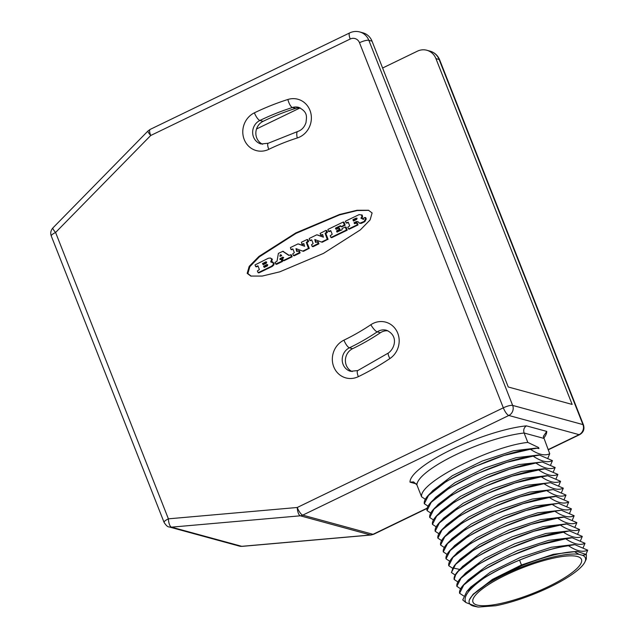 <?xml version="1.0" encoding="UTF-8"?>
<svg xmlns="http://www.w3.org/2000/svg" width="639" height="639" viewBox="0 0 639 639"><rect width="100%" height="100%" fill="white"/><g stroke="black" fill="none" stroke-linecap="round" stroke-linejoin="round"><path stroke-width="0.96" d="M427.515 507.965L373.024 534.316L302.742 515.138L508.812 415.478A7.62 7.053 105.3 0 0 512.654 405.414A7.62 1.805 -21.5 0 0 503.324 407.826L297.247 507.486A7.62 2.724 85 0 0 300.33 515.809L171.484 527.151A7.62 2.724 85 0 1 168.392 518.836L297.247 507.486A7.62 2.244 64.2 0 0 302.742 515.138A7.62 7.053 105.3 0 1 300.33 515.809L370.62 534.987A7.62 2.724 -95 0 0 370.979 535.019L373.631 534.292A7.62 2.244 -115.8 0 1 373.024 534.316A7.62 7.053 105.3 0 1 370.62 534.987L241.766 546.329A7.62 7.053 105.3 0 1 239.457 546.121L242.133 546.361A7.62 2.724 -95 0 1 241.766 546.329L171.484 527.151A7.62 7.053 105.3 0 1 169.167 526.943C167.785 527.039 166.092 525.522 164.079 522.382L51.28 236.023C50.217 233.075 50.769 230.367 52.933 227.891A7.62 1.486 -135.6 0 0 55.593 232.476L168.392 518.836A7.62 1.805 158.5 0 0 164.079 522.382M548.198 449.864L579.701 434.624A7.62 2.244 -115.8 0 1 579.102 434.656L548.11 449.64M579.701 434.624C583.471 432.387 584.725 429.168 583.479 424.975A7.62 1.805 158.5 0 0 582.944 424.592A7.62 7.053 105.3 0 1 579.102 434.656L508.812 415.478A7.62 2.244 64.2 0 1 503.324 407.826L359.501 42.725A7.62 7.053 -74.7 0 0 350.236 39.011L150.716 135.5A7.62 2.244 -115.8 0 1 150.173 129.397L148.056 130.923L52.933 227.891M372.106 212.955L368.455 210.255L357.025 210.271L339.533 214.488L295.801 232.931L258.923 256.439L249.186 266.391L247.173 273.372L250.823 276.072L262.254 276.056L279.746 271.839L323.478 253.395L360.348 229.888L370.093 219.936L372.106 212.955M583.479 424.975L439.664 59.866A7.62 1.805 158.5 0 0 439.129 59.491L582.944 424.592L512.654 405.414L368.839 40.313A15.24 14.114 -74.7 0 0 359.733 31.95L362.928 32.821A15.24 14.114 105.3 0 1 372.034 41.184L508.253 386.994L572.153 404.431L435.934 58.62A15.24 14.114 -74.7 0 0 426.828 50.257A15.24 14.114 -74.7 0 0 417.387 51.184L382.601 68.014M300.186 107.911A12.572 11.646 -74.7 0 0 295.625 108.374A264.083 244.513 -74.7 0 0 263.084 121.346A12.572 11.646 -74.7 0 0 255.848 132.952A12.572 11.646 -74.7 0 0 262.645 144.27M387.985 330.818A12.572 11.646 -74.7 0 0 380.413 332.735A238.938 221.222 -74.7 0 1 352.632 348.678A12.572 11.646 -74.7 0 0 345.395 360.276A12.572 11.646 -74.7 0 0 352.193 371.594M300.106 107.903L256.527 128.982M477.053 605.037A58.309 13.834 -21.5 0 1 472.972 602.146A58.309 13.834 -21.5 0 1 513.9 571.33A58.309 13.834 -21.5 0 1 577.392 556.513A58.309 13.834 -21.5 0 1 581.466 559.405A58.309 13.834 -21.5 0 1 540.538 590.22A58.309 13.834 -21.5 0 1 477.053 605.037M576.49 551.449L553.31 554.325L521.44 564.996L521.72 565.659L491.822 580.332L472.716 594.797L469.377 599.901A62.494 14.825 158.5 0 1 517.334 568.782A62.494 14.825 158.5 0 1 579.054 554.364L582.608 555.331A62.494 14.825 158.5 0 1 584.933 561.937L586.314 559.013L586.41 554.588L582.608 555.331M469.377 599.901C468.259 603.384 470.208 605.572 475.208 606.467L478.539 607.05L495.816 605.732A62.494 14.825 158.5 0 0 584.933 561.937M579.054 554.364L574.389 551.633L577.584 551.553L586.41 554.588M521.72 565.659C543.078 557.112 560.635 552.439 574.389 551.633M483.771 578.263A67.83 16.095 158.5 0 0 480.847 580.068L466.734 591.602L462.748 599.941L465.863 602.521C462.812 596.994 468.778 588.91 483.771 578.263C494.091 571.777 506.024 565.731 519.571 560.123L521.44 564.996L492.453 579.389L473.307 594.134M465.863 602.521L477.469 606.938M565.779 538.781L539.292 545.019L508.772 556.641L481.447 571.042L463.802 584.957L459.593 593.256C456.709 578.814 529.491 542.599 565.803 538.853L572.177 537.782L585.005 543.294C580.116 545.642 573.71 544.164 565.803 538.853M480.847 580.068C503.7 564.517 545.307 548.462 568.494 545.666L574.876 544.668L587.72 550.179C582.824 552.527 576.426 551.05 568.518 545.738C554.692 547.695 538.381 552.487 519.571 560.123M461.078 578.071L478.723 564.157L506.048 549.756L536.568 538.126L569.461 530.889L545.89 533.485L514.882 543.677L484.937 558.35L465.488 573.103L461.086 578.071L456.845 586.298L460.847 588.99M571.13 537.679L548.597 540.37L517.598 550.562L487.653 565.235L468.211 579.98L466.334 582.353M573.854 544.572L551.289 547.264L520.29 557.464L490.353 572.137L470.695 587.129M560.379 525.074L533.861 531.241L503.332 542.862L476.015 557.264L458.371 571.186L455.671 574.78L454.161 579.477C451.286 565.036 524.06 528.82 560.379 525.074C568.287 530.386 574.685 531.864 579.573 529.515L577.832 533.685M569.461 530.889L582.289 536.409C577.4 538.757 571.002 537.271 563.095 531.96C526.776 535.714 454.002 571.921 456.877 586.37M451.446 572.592L452.987 567.959C461.19 551.417 525.386 521.656 557.663 518.181C565.571 523.493 571.969 524.978 576.865 522.63L564.037 517.111L557.639 518.117L531.145 524.347L500.625 535.969L473.307 550.371L455.663 564.293L451.422 572.52L455.423 575.212M585.971 554.356L587.72 550.179M459.593 593.256L463.658 595.939M585.005 543.294L583.255 547.463M582.289 536.409L580.547 540.578M454.161 579.477L458.131 582.105M552.208 504.339L525.705 510.577L495.169 522.207L467.844 536.616L450.215 550.538L446.022 558.813C443.146 544.372 515.921 508.157 552.24 504.403L558.598 503.332L571.434 508.852C566.545 511.2 560.147 509.714 552.24 504.403M448.738 565.707L452.939 557.416L470.576 543.493L497.901 529.092L528.429 517.462L554.924 511.224L561.322 510.226L574.149 515.737C569.261 518.085 562.863 516.608 554.948 511.296C518.636 515.05 445.854 551.257 448.738 565.707L452.708 568.327M560.355 525.002L566.737 524.004L579.573 529.515M558.598 503.332L535.003 505.936L503.995 516.136L474.05 530.817L454.625 545.562L450.215 550.538M561.322 510.226L537.742 512.821L506.735 523.014L476.782 537.687L457.34 552.439L452.939 557.416M562.967 517.015L540.458 519.707L509.467 529.899L479.514 544.572L460.064 559.317L455.663 564.293M566.146 523.956L543.158 526.6L512.159 536.792L482.213 551.465L462.564 566.458M571.434 508.852L569.692 513.021M443.306 551.928C440.431 537.479 513.213 501.272 549.524 497.517C557.432 502.829 563.83 504.307 568.726 501.958L555.898 496.447L549.5 497.446L523.006 503.684L492.485 515.306L465.168 529.707L447.524 543.621L443.282 551.856L447.276 554.548M568.726 501.958L566.977 506.128M576.865 522.63L575.116 526.8M574.149 515.737L572.4 519.906M446.022 558.813L449.992 561.441M541.353 476.782L514.858 483.02L484.33 494.65L457.005 509.051L439.368 522.974L435.167 531.257C432.291 516.815 505.066 480.6 541.385 476.854L547.735 475.783L560.579 481.295C555.69 483.643 549.292 482.165 541.385 476.854M437.883 538.15L442.068 529.875L459.705 515.953L487.03 501.543L517.566 489.913L544.069 483.675L550.451 482.669L563.294 488.18C558.406 490.536 552.008 489.051 544.101 483.739C507.781 487.493 434.999 523.7 437.883 538.15L441.853 540.77M440.591 545.035L444.792 536.752L462.428 522.83L489.754 508.428L520.282 496.799L546.784 490.56L553.182 489.562L566.01 495.073C561.122 497.422 554.716 495.944 546.808 490.632C510.497 494.378 437.715 530.594 440.591 545.035L444.568 547.663M546.672 475.68L524.14 478.379L493.14 488.579L463.203 503.252L443.562 518.245M550.451 482.669L526.856 485.273L495.848 495.473L465.903 510.146L446.334 525.066M553.182 489.562L529.595 492.15L498.588 502.35L468.635 517.031L449.201 531.776L444.792 536.752M554.82 496.343L532.319 499.043L501.319 509.235L471.374 523.9L451.925 538.653L447.524 543.621M538.669 469.961L512.143 476.135L481.606 487.765L454.281 502.166L436.645 516.088L432.451 524.371C429.576 509.93 502.358 473.715 538.669 469.961C546.577 475.272 552.975 476.758 557.871 474.41L556.122 478.579M566.01 495.073L564.261 499.243M563.294 488.18L561.545 492.357M435.167 531.257L439.137 533.885M560.579 481.295L558.837 485.464M432.451 524.371L436.429 526.991M530.506 449.225L504.011 455.463L473.491 467.085L446.166 481.486L428.521 495.409L424.312 503.708C421.436 489.258 494.219 453.051 530.53 449.297L536.896 448.227L538.965 448.562L538.549 447.516L527.814 442.412C491.503 446.158 418.721 482.373 421.596 496.815L425.574 499.442M427.028 510.593L431.229 502.31L448.866 488.388L476.191 473.978L506.719 462.356L533.214 456.118L539.596 455.112L552.439 460.631C547.551 462.979 541.153 461.494 533.245 456.182C496.926 459.936 424.152 496.152 427.028 510.593L430.998 513.221M429.743 517.486L433.929 509.203L451.565 495.281L478.891 480.879L509.427 469.242L535.929 463.003L542.311 462.005L555.155 467.516C550.267 469.865 543.861 468.387 535.953 463.075C499.642 466.829 426.86 503.037 429.743 517.486L433.713 520.106M538.645 469.897L545.035 468.89L557.871 474.41M535.865 448.131L513.317 450.822L482.317 461.015L452.372 475.688L432.723 490.664M538.541 455.016L516.008 457.716L485.009 467.916L455.064 482.589L435.638 497.334L433.769 499.682M542.311 462.005L518.708 464.609L487.709 474.809L457.764 489.482L438.17 504.419M543.725 468.77L521.448 471.486L490.44 481.686L460.487 496.367L441.054 511.112L436.645 516.088M538.549 447.516L537.958 448.362M555.155 467.516L553.406 471.686M552.439 460.631L550.698 464.801M424.312 503.708L428.282 506.328M543.637 438.274A73.165 17.357 158.5 0 0 546.744 431.405L543.31 436.405L549.732 453.738C544.835 456.086 538.437 454.609 530.53 449.297M549.732 453.738L547.982 457.907M546.744 431.405L526.408 425.862C523.964 427.587 523.197 429.967 524.116 433.01L527.814 442.412M526.416 425.854A73.165 17.357 158.5 0 0 451.709 449.505A73.165 17.357 158.5 0 0 410.006 482.149L413.553 481.894L416.892 484.865L421.596 496.815M368.791 210.359L357.137 210.543L339.565 214.888L296.009 233.379L259.474 256.75L249.841 266.631L247.868 273.564L251.175 276.16M271.607 261.838L272.278 259.13L270.345 257.996L268.308 258.26L254.977 264.945L255.856 266.623L257.94 265.856L259.386 269.538L257.357 270.992L258.244 272.677L271.599 266.215L273.157 264.722L273.284 262.837L270.704 261.926L271.679 259.178L270.345 257.996M257.98 272.565L258.939 272.861L272.294 266.399L273.851 264.913L274.067 263.268L272.278 262.03M255.592 266.519L256.551 266.814L258.036 266.096M289.179 255.368L282.909 251.303L278.388 253.387L277.038 261.135L275.074 262.429L275.697 264.003L281.815 261.271L281.304 259.41L279.906 259.49L280.058 258.595L282.821 257.15L283.708 257.653L282.47 258.851L283.349 260.528L291.32 256.678L290.817 254.809L288.844 255.424L282.718 251.295M283.085 260.424L284.043 260.72L292.015 256.862L291.504 255.001L290.793 254.777M280.633 259.506L280.872 258.619L283.365 257.413M275.697 264.003L276.655 264.298L282.51 261.463L281.999 259.602L281.288 259.37M290.937 249.426L292.886 248.954L294.331 252.645L292.702 253.899L293.589 255.584L299.427 252.525L298.541 250.839L296.736 251.478L295.993 248.635L302.678 251.119L308.445 248.395L306.329 242.453L307.91 241.222L307.024 239.537L301.416 242.245L301.928 244.114L303.884 243.635L304.523 246.231L298.038 243.882L290.433 247.565L290.937 249.426L292.981 249.202M304.683 246.223L298.884 244.066M301.928 244.114L302.886 244.41L303.98 243.882M303.389 251.311L302.694 251.127L303.525 251.303L309.252 248.299L307.024 242.644L308.605 241.406L307.982 239.833L307.263 239.609M296.688 248.827L295.993 248.635M297.335 251.423L296.432 249.122M293.325 255.472L294.283 255.768L300.01 252.996L299.499 251.135L298.788 250.911M309.739 240.336L311.68 239.865L313.134 243.555L311.497 244.809L312.383 246.486L318.222 243.435L317.335 241.75L315.538 242.389L314.787 239.545L321.473 242.029L327.24 239.305L325.123 233.363L326.705 232.133L325.818 230.447L320.107 233.443L320.722 235.024L322.679 234.545L323.326 237.141L316.832 234.793L309.228 238.475L309.739 240.336L311.776 240.112M323.478 237.133L317.679 234.976M320.722 235.024L321.689 235.32L322.775 234.793M321.473 242.029L322.32 242.213L328.047 239.21L325.818 233.547L327.4 232.316L326.777 230.743L326.066 230.511M315.482 239.737L314.787 239.545M316.129 242.333L315.227 240.032M312.12 246.382L313.078 246.678L318.805 243.906L318.294 242.045L317.583 241.814M328.414 231.302L330.762 230.639L332.208 234.321L330.179 235.775L331.066 237.452L346.45 230.016L345.26 226.997L342.057 228.546L342.097 229.776L336.913 232.053L336.657 230.847L339.429 229.273L338.75 228.099L336.082 229.385L335.571 228.075L340.419 225.735L341.202 226.597L344.373 225.064L343.183 222.052L327.903 229.441L328.414 231.302L329.381 231.598L330.858 230.879M340.938 226.494L341.897 226.789L345.068 225.255L344.141 222.348L343.431 222.116M336.418 229.225L336.266 228.267L340.779 226.086M337.512 231.997L337.352 231.03L340.124 229.457L338.989 228.171M330.802 237.349L331.761 237.644L347.145 230.208L346.218 227.292L345.507 227.061M361.69 218.242L362.585 216.933L362.201 215.055L359.126 214.608L345.372 221.23L346.258 222.907L348.247 222.18L349.693 225.871L347.752 227.276L348.638 228.954L357.241 224.8L356.73 222.939L354.597 223.73L354.03 222.859L356.227 221.557L357.904 221.685L359.709 223.267L364.15 221.453L365.54 218.826L365.085 217.556L363.903 217.891L363.439 219.417L360.907 218.163L361.89 216.741L361.506 214.864L362.201 215.055M363.663 219.313L362.089 218.37M358.934 222.907L361.259 223.378L364.845 221.645L366.235 219.009L365.78 217.747L365.069 217.516M354.933 223.57L354.829 222.755L357.84 221.549M348.375 228.85L349.333 229.145L357.936 224.984L357.425 223.123L356.706 222.899M345.995 222.803L346.953 223.099L348.343 222.428M272.278 259.13L271.583 258.939M272.374 259.37L271.679 259.178M271.99 261.311L271.295 261.119M272.869 262.078L271.583 261.838M273.979 263.028L273.284 262.837M274.067 263.268L273.372 263.076M272.294 266.399L271.599 266.215M263.58 266.343L266.83 264.538L267.749 264.905L267.374 265.912L264.234 267.429L263.58 266.343L264.57 267.27M267.613 264.69L266.83 264.538L267.749 264.905M262.517 263.635L265.768 261.83L266.687 262.214L266.311 263.212L263.172 264.73L262.517 263.635L263.508 264.57M266.551 261.99L265.768 261.83L266.687 262.214M264.274 266.535L267.525 264.73M263.212 263.827L266.463 262.022M281.719 255.704L279.89 256.223L280.665 254.681L281.719 255.704M280.609 256.239L281.216 254.937M362.057 217.779L361.362 217.587M362.904 218.618L362.217 218.434M363.431 219.041L362.736 218.85M363.639 219.313L362.968 219.129M366.147 218.666L365.452 218.474M364.845 221.645L364.15 221.453M361.259 223.378L360.564 223.187M355.771 218.306L357.041 218.298L356.714 219.377L353.543 221.054L352.992 219.648L355.771 218.306L357.129 218.33M356.866 218.179L356.434 218.139M353.878 220.894L353.686 219.84L356.466 218.49M439.664 59.866C437.803 55.417 434.592 52.502 430.023 51.128A15.24 14.114 105.3 0 1 439.129 59.491L435.934 58.62M410.006 482.149L416.372 483.891M148.056 130.923A7.62 1.486 -135.6 0 0 150.716 135.5L55.593 232.476A7.62 1.805 158.5 0 0 51.28 236.023M297.279 137.976A231.31 214.169 -74.7 0 0 268.779 149.342A20.2 18.699 105.3 0 1 244.21 139.494A20.2 18.699 105.3 0 1 254.394 112.831A271.711 251.566 105.3 0 1 287.877 99.484A20.2 18.699 105.3 0 1 310.786 112.951A20.2 18.699 105.3 0 1 297.279 137.976A7.62 2.468 -107.6 0 1 297.75 131.474C301.728 130.132 304.476 127.153 306.009 122.536C306.552 116.961 308.158 112.113 298.669 107.36A12.572 11.646 105.3 0 0 292.43 107.504L295.625 108.374M370.844 324.724A20.2 18.699 105.3 0 1 396.587 330.77A20.2 18.699 105.3 0 1 389.918 358.543A271.711 251.566 105.3 0 1 358.327 376.667A20.2 18.699 105.3 0 1 333.758 366.818A20.2 18.699 105.3 0 1 343.942 340.156A231.31 214.169 -74.7 0 0 370.844 324.724A7.62 1.965 56.2 0 0 377.218 331.865A12.572 11.646 105.3 0 1 386.467 330.259C398.472 335.435 395.102 348.135 388.456 352.968A7.62 1.965 -123.8 0 0 389.918 358.543M359.501 42.725A7.62 1.805 -21.5 0 1 368.839 40.313L372.034 41.184M350.236 39.011A7.62 2.244 -115.8 0 1 349.693 32.909C352.944 31.375 356.29 31.055 359.733 31.95M452.987 567.959L459.896 569.469M543.661 438.338L524.116 433.01A67.83 16.095 158.5 0 0 455.551 454.856A67.83 16.095 158.5 0 0 416.892 484.865M268.779 149.342A7.62 2.244 -115.8 0 1 268.236 143.24L261.055 143.975A12.572 11.646 105.3 0 1 252.669 132.992A12.572 11.646 105.3 0 1 259.889 120.475L263.084 121.346M254.394 112.831A7.62 2.244 64.2 0 0 259.889 120.475A264.083 244.513 105.3 0 1 292.43 107.504A7.62 2.468 72.4 0 1 287.877 99.484M358.327 376.667A7.62 2.244 -115.8 0 1 357.784 370.564L350.603 371.307A12.572 11.646 105.3 0 1 342.216 360.324A12.572 11.646 105.3 0 1 349.437 347.808L352.632 348.678M343.942 340.156A7.62 2.244 64.2 0 0 349.437 347.808A238.938 221.222 -74.7 0 0 377.218 331.865L380.413 332.735M273.851 264.913L273.157 264.722M264.386 266.247L263.691 266.056M263.324 263.54L262.629 263.348M292.127 256.574L291.432 256.391M292.015 256.862L291.32 256.678M280.872 258.619L280.178 258.428M280.753 258.787L280.058 258.595M282.622 261.175L281.927 260.984M282.51 261.463L281.815 261.271M280.769 255.265L280.074 255.073M280.888 255.097L280.202 254.905M308.605 241.406L307.91 241.222M308.493 241.694L307.798 241.51M307.135 242.357L306.44 242.165M307.024 242.644L306.329 242.453M309.252 248.299L308.557 248.108M309.14 248.587L308.445 248.395M303.525 251.303L302.83 251.111M300.122 252.709L299.427 252.525M300.01 252.996L299.316 252.812M327.4 232.316L326.705 232.133M327.288 232.604L326.593 232.42M325.93 233.267L325.235 233.075M325.818 233.547L325.123 233.363M328.047 239.21L327.352 239.018M327.935 239.489L327.24 239.305M322.32 242.213L321.625 242.021M318.917 243.619L318.222 243.435M318.805 243.906L318.11 243.723M345.18 224.968L344.485 224.776M345.068 225.255L344.373 225.064M336.266 228.267L335.571 228.075M336.154 228.554L335.459 228.363M340.124 229.457L339.429 229.273M340.012 229.744L339.317 229.561M337.352 231.03L336.657 230.847M337.24 231.318L336.545 231.134M347.257 229.92L346.562 229.728M347.145 230.208L346.45 230.016M362.585 216.933L361.89 216.741M362.417 217.244L361.722 217.052M366.235 219.009L365.54 218.826M356.921 221.749L356.227 221.557M354.829 222.755L354.134 222.572M354.725 223.043L354.03 222.859M358.04 224.696L357.345 224.513M357.936 224.984L357.241 224.8M353.686 219.84L352.992 219.648M353.575 220.128L352.88 219.936M373.631 534.292L427.403 508.285M370.979 535.019L242.133 546.361M239.457 546.121L169.167 526.943M430.023 51.128L426.828 50.257M349.693 32.909L150.173 129.397M473.651 593.751L472.716 594.805M478.531 607.042L476.958 606.89M463.802 584.957L468.211 579.988M574.876 544.668L573.566 544.548M466.726 591.61L470.919 586.882M577.584 551.553L576.274 551.433M570.867 537.655L572.177 537.782M564.037 517.119L562.727 516.991M566.737 524.004L565.427 523.876M458.371 571.186L462.78 566.21M439.368 522.974L443.778 517.997M442.076 529.875L446.477 524.899M555.898 496.447L554.588 496.327M546.425 475.656L547.735 475.783M428.521 495.409L432.93 490.432M539.596 455.112L538.286 454.992M431.229 502.31L435.638 497.334M433.929 509.203L438.338 504.227M545.035 468.89L543.733 468.77M535.578 448.107L536.896 448.227M268.236 143.24L297.75 131.474M357.784 370.564L388.456 352.968M258.108 272.685L258.803 272.877M255.728 266.639L256.423 266.83M282.853 251.279L283.548 251.47M290.681 254.697L291.376 254.881M283.221 260.544L283.916 260.736M281.176 259.29L281.871 259.482M275.824 264.123L276.519 264.306M291.767 249.737L291.072 249.545M302.75 244.417L302.063 244.234M307.854 239.713L307.159 239.529M299.371 251.015L298.677 250.831M294.148 255.784L293.453 255.592M310.562 240.647L309.867 240.456M321.553 235.328L320.858 235.136M326.649 230.623L325.954 230.431M322.184 242.221L321.489 242.037M318.166 241.925L317.471 241.734M312.942 246.694L312.247 246.502M329.245 231.606L328.55 231.422M344.014 222.228L343.319 222.037M341.761 226.805L341.066 226.613M339.573 228.275L338.886 228.091M346.09 227.172L345.395 226.981M331.625 237.66L330.93 237.468M361.818 218.274L362.513 218.466M364.957 217.436L365.652 217.627M359.581 223.235L360.276 223.418M356.602 222.819L357.289 223.003M348.503 228.97L349.198 229.161M346.122 222.923L346.817 223.107"/></g></svg>
